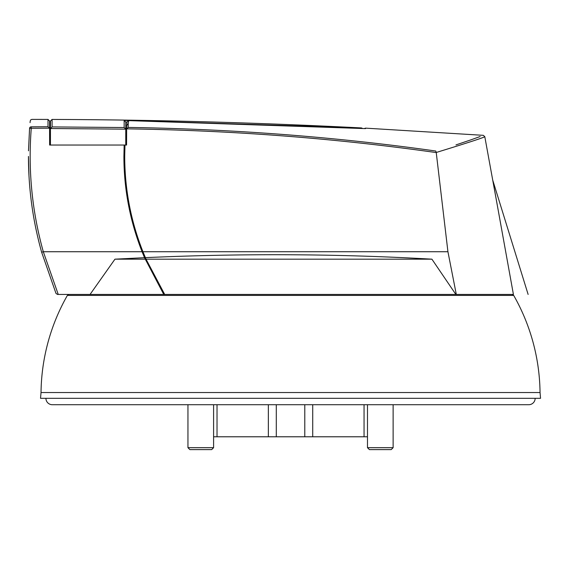 <?xml version="1.0" encoding="UTF-8"?>
<svg xmlns="http://www.w3.org/2000/svg" width="569" height="569" viewBox="0 0 569 569"><rect width="100%" height="100%" fill="white"/><g stroke="black" fill="none" stroke-linecap="round" stroke-linejoin="round"><path stroke-width="0.85" d="M187.948 404.723L187.948 447.682L213.595 447.682L213.595 404.723M189.868 449.61L187.948 447.682L189.868 449.61L211.668 449.61L213.595 447.682L211.668 449.61M535.159 398.314A6.415 6.415 0 0 1 528.743 404.723L52.334 404.723A6.415 6.415 0 0 1 45.918 398.314M391.209 449.61L393.129 447.682L367.482 447.682L369.409 449.61L391.209 449.61L393.129 447.682L393.129 404.723M367.482 404.723L367.482 447.682L369.409 449.61M540.045 392.539A200.693 200.693 0 0 0 513.693 295.411L67.384 295.411A200.693 200.693 0 0 0 41.032 392.539L540.045 392.539L540.55 398.314L40.527 398.314L41.032 392.539M276.285 404.723L276.285 436.786L304.792 436.786L304.792 404.723M312.722 404.723L312.722 436.786L364.053 436.786L364.053 404.723M217.024 404.723L217.024 436.786L268.355 436.786L268.355 404.723M268.355 436.786L276.285 436.786M213.595 436.786L217.024 436.786M364.053 436.786L367.482 436.786M304.792 436.786L312.722 436.786M326.314 436.786L364.722 436.786M216.355 436.786L254.763 436.786M127.015 122.065L125.756 122.043L125.756 145.038L126.574 145.038L49.631 145.038L49.567 128.174L31.267 128.274C27.995 170.103 32.006 211.263 43.308 251.733L58.237 294.436L90.058 294.436L114.959 259.172L144.519 257.686L142.079 251.733L43.308 251.733M361.457 128.231L124.156 120.393L361.457 127.933C258.397 122.641 155.273 119.81 52.078 119.433L52.078 126.915L50.442 128.814L50.442 145.038M50.442 128.814L50.442 121.062L52.078 119.433M125.756 122.079L125.756 145.038M52.078 126.915L124.156 127.534L125.735 129.156L50.47 128.516M125.756 122.043L124.156 120.393L125.756 122.043M496.808 202.543L484.795 136.667C484.276 137.428 468.088 142.705 436.231 152.485L447.931 251.733L142.947 251.733C130.856 221.206 124.775 189.441 124.711 156.439L124.967 145.038M447.931 251.733L456.302 294.436L513.416 294.436L511.901 286.086M436.238 152.577C335.525 138.295 232.323 130.386 126.645 128.843L126.574 145.038M528.124 294.436L492.804 180.366L513.416 294.436C532.115 294.436 532.115 294.436 513.416 294.436M126.574 129.334L127.029 121.965L128.658 120.621L128.224 124.006L126.581 125.429M142.947 251.733L146.034 259.172L164.697 294.436L456.302 294.436M145.38 257.643C242.437 253.29 337.95 253.795 431.907 259.172L455.861 294.436M146.034 259.172L431.907 259.172M128.587 120.621L365.526 128.608L128.587 120.621M435.79 151.034C498.764 130.65 498.764 130.65 435.79 151.034L436.231 152.485L435.79 151.034C335.731 136.894 233.212 129.028 128.224 127.442L126.645 128.843M480.158 136.51L471.068 139.796M471.018 139.818L455.968 144.91M90.058 294.436L163.744 294.436L144.519 257.686M124.156 145.038L123.907 156.439C123.921 189.114 129.981 220.879 142.079 251.733M49.567 128.174L48.002 126.745L31.188 126.837L48.002 126.745L48.002 119.419L49.631 121.048L49.631 128.637M114.959 259.172L145.159 259.172M58.237 294.436L57.505 294.436L58.237 294.436M41.651 252.259L43.258 251.74L41.651 252.259L55.997 293.44L41.651 252.259C32.867 220.9 28.471 188.958 28.45 156.439L28.976 175.807M28.493 150.813L29.567 128.317C30.442 118.373 30.442 118.373 29.567 128.317A1.629 1.6 -175.4 0 1 31.188 126.837C32.063 116.908 32.063 116.908 31.188 126.837L31.267 128.274L29.567 128.317M55.997 293.44L57.505 294.436L55.997 293.44M124.156 127.534L124.156 120.393M128.224 124.006L128.224 127.442M484.795 136.667L483.309 135.33L365.526 128.139L365.526 128.608M67.384 295.411L69.055 294.436M164.697 294.436L163.744 294.436M513.693 295.411L512.022 294.436M361.457 127.933L362.567 128.452M365.526 128.139L364.366 128.544M30.221 121.012L30.776 119.81L31.864 119.39L48.002 119.419M30.242 120.856L30.057 122.641"/></g></svg>
